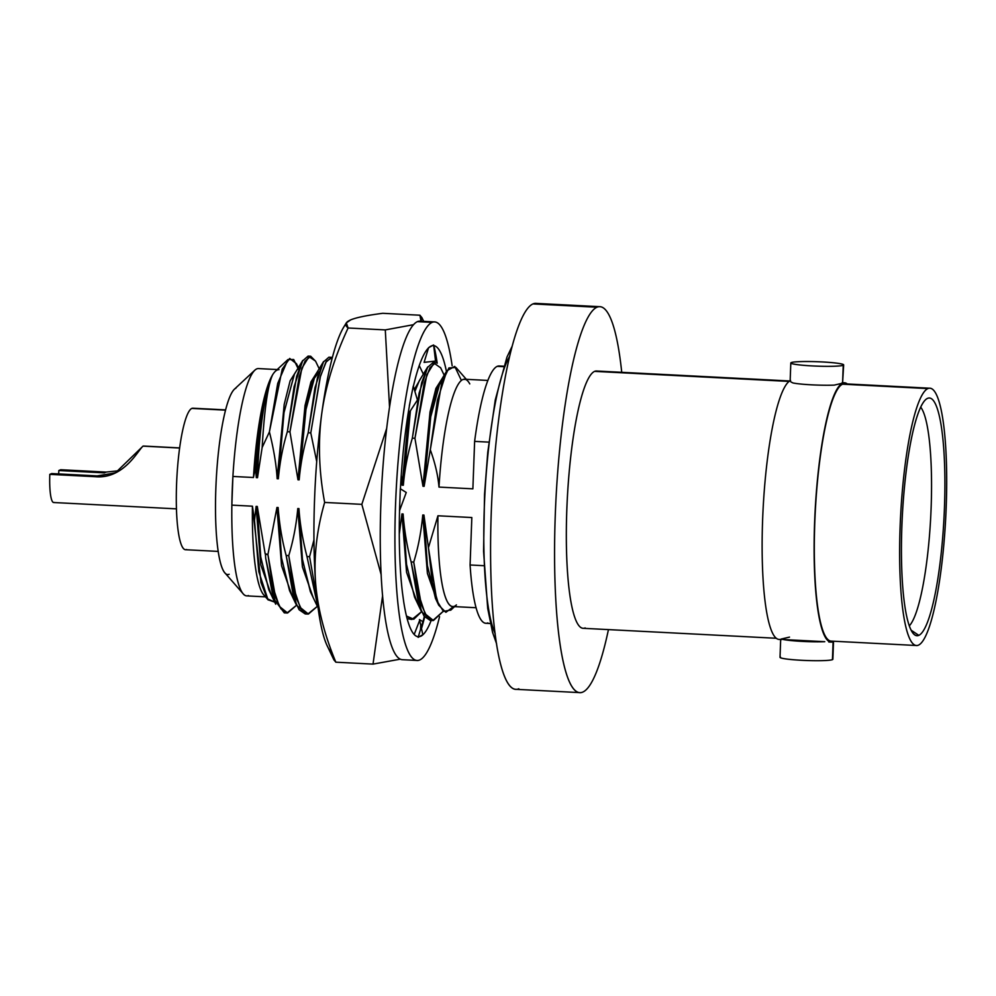 <?xml version="1.0" encoding="UTF-8"?>
<svg xmlns="http://www.w3.org/2000/svg" width="996" height="996" viewBox="0 0 996 996"><rect width="100%" height="100%" fill="white"/><g stroke="black" fill="none" stroke-linecap="round" stroke-linejoin="round"><path stroke-width="1.49" d="M579.896 692.618L515.903 689.319A193.224 33.876 -87 0 1 491.651 502.806A193.224 33.876 -87 0 1 532.922 303.929A193.224 33.876 -87 0 1 535.836 303.382L599.829 306.681A193.224 33.876 93 0 0 596.928 307.229L532.922 303.929L596.928 307.229A193.224 33.876 93 0 0 555.644 506.105A193.224 33.876 93 0 0 579.896 692.618A193.224 33.876 93 0 0 582.809 692.071A193.224 33.876 93 0 0 608.444 629.596A193.224 33.876 -87 0 1 582.809 692.071A193.224 33.876 -87 0 1 555.307 514.297A193.224 33.876 -87 0 1 596.928 307.229A193.224 33.876 -87 0 1 621.728 372.305A193.224 33.876 93 0 0 599.829 306.681M916.519 645.508L831.199 641.1A128.82 22.584 -87 0 1 815.027 516.762A128.82 22.584 -87 0 1 842.541 384.182L927.874 388.589A128.82 22.584 -87 0 1 946.2 507.101A128.82 22.584 -87 0 1 918.461 645.147A128.82 22.584 -87 0 1 900.123 526.635A128.82 22.584 -87 0 1 927.874 388.589L842.541 384.182A128.82 22.584 -87 0 1 844.484 383.809L929.803 388.216A128.82 22.584 93 0 0 927.874 388.589A128.82 22.584 93 0 0 900.347 521.169A128.82 22.584 93 0 0 916.519 645.508A128.82 22.584 93 0 0 918.461 645.147A128.82 22.584 93 0 0 945.976 512.554A128.82 22.584 93 0 0 929.803 388.216M918.822 635.348A118.985 20.854 93 0 0 944.445 507.848A118.985 20.854 93 0 0 927.513 398.375A118.985 20.854 93 0 0 901.89 525.888A118.985 20.854 93 0 0 918.822 635.348A118.985 20.854 93 0 0 944.445 507.848A118.985 20.854 93 0 0 927.513 398.375L926.591 398.873L927.513 398.375A118.985 20.854 93 0 0 927.052 398.599A118.985 20.854 93 0 0 902.326 515.791A118.985 20.854 93 0 0 914.851 634.9A118.985 20.854 93 0 0 918.822 635.348L911.24 630.269L918.822 635.348M598.397 371.57A128.82 22.584 93 0 0 594.575 371.371L789.044 381.418L594.575 371.371A128.82 22.584 -87 0 1 596.504 371.01L789.654 380.982M776.357 638.274L583.22 628.302A128.82 22.584 -87 0 1 567.048 503.951A128.82 22.584 -87 0 1 594.575 371.371A128.82 22.584 93 0 0 566.836 509.417A128.82 22.584 93 0 0 585.162 627.928M518.816 688.771A193.224 33.876 -87 0 1 491.314 510.998A193.224 33.876 -87 0 1 532.922 303.929A193.224 33.876 -87 0 1 538.674 304.228M501.075 366.54A128.82 22.584 -87 0 0 497.241 366.341A128.82 22.584 -87 0 0 474.619 441.39L472.876 488.837L438.987 487.094L472.876 488.837L474.619 441.39L488.874 442.124L474.619 441.39A128.82 22.584 -87 0 1 497.241 366.341L503.503 366.665L497.241 366.341A128.82 22.584 -87 0 1 499.183 365.98L503.652 366.217M307.826 614.071L305.224 613.947L299.111 609.751L293.733 598.073L286.151 555.482L288.753 555.619L296.335 598.21L301.726 609.888L307.826 614.071L317.363 606.34L310.366 591.674L302.373 558.993L298.949 508.595C299.883 523.361 302.56 539.346 306.98 556.565L309.582 556.689L317.027 598.857L309.582 556.689L313.964 539.807L309.582 556.689L306.98 556.565L318.098 607.821L306.98 556.565C302.56 539.346 299.883 523.361 298.949 508.595L302.498 559.926L310.802 592.545M411.983 619.45L421.52 611.731L413.776 619.238L406.48 616.051L411.983 619.45L407.165 618.728L410.688 619.226M315.608 361.237L310.69 356.244L304.963 361.274L299.236 376.513L289.948 431.853L287.346 431.716L296.634 376.376L302.361 361.137L308.088 356.107L310.69 356.244M331.531 357.327L325.792 362.345L320.065 377.584L310.789 432.924L308.187 432.787L317.463 377.447L323.19 362.22L328.917 357.19L331.531 357.327M284.283 612.864L273.278 598.148L265.72 558.42A128.82 22.584 -87 0 1 265.446 554.411L267.924 554.548L275.506 597.127L280.884 608.805L286.997 613.001L296.534 605.269L287.595 613.001L279.353 606.365L272.58 586.134L267.924 554.548L276.938 507.462L281.582 565.84L292.363 596.529L281.582 565.84L276.938 507.462L278.121 507.524C279.428 524.581 282.105 540.567 286.151 555.482L296.547 605.307L306.531 613.847M435.688 362.706L429.948 367.723L424.221 382.962L414.946 438.302L412.332 438.165L421.619 382.825L427.346 367.599L433.073 362.569L435.688 362.706M432.812 620.533L430.21 620.396L424.109 616.2L418.718 604.535L411.136 561.943L413.738 562.068L421.32 604.659L426.711 616.337L432.812 620.533L443.245 611.27M490.368 623.508L485.899 623.272A128.82 22.584 -87 0 1 470.087 564.981L484.006 565.703L470.087 564.981L471.83 517.534L437.929 515.779L471.83 517.534L470.087 564.981A128.82 22.584 -87 0 0 487.841 622.911M461.385 380.422L454.736 366.404L446.88 370.786L437.381 400.292L430.297 449.794C435.065 462.829 437.954 475.266 438.987 487.094A113.805 19.945 -87 0 1 462.978 379.476A113.805 19.945 -87 0 1 464.51 379.227A113.805 19.945 93 0 0 462.978 379.476A113.805 19.945 93 0 0 438.987 487.094C437.954 475.266 435.065 462.829 430.297 449.794L441.664 383.41L448.91 367.935L455.919 367.437M476.1 607.734L452.782 606.527A113.805 19.945 -87 0 1 437.929 515.779A113.805 19.945 93 0 0 456.417 604.896M450.914 610.013L443.444 611.407L436.821 600.638L428.429 547.738L437.929 515.779L428.429 547.738L432.351 582.76L438.75 605.244L445.872 612.316L453.653 606.564M466.066 379.053L462.978 379.476L466.29 379.314M268.223 600.003L263.816 594.948A113.805 19.945 -87 0 1 252.424 506.192L254.503 520.422L258.786 571.592L268.011 599.741L274.722 602.144M298.663 369.765L293.696 359.519L287.931 359.581L277.722 383.41L269.406 431.903L262.147 447.528C264.351 409.456 267.824 385.24 272.568 374.882A113.805 19.945 93 0 0 265.372 393.52C260.529 415.208 257.516 443.245 256.321 477.657L255.462 467.809L253.47 477.507A113.805 19.945 -87 0 1 265.372 393.52C260.678 412.356 257.366 437.107 255.462 467.809C257.366 437.107 260.678 412.356 265.372 393.52A113.805 19.945 93 0 0 253.47 477.507L232.902 476.449A113.805 19.945 -87 0 1 256.719 368.906A113.805 19.945 -87 0 1 258.437 368.582L277.212 369.553M296.547 605.307L289.55 590.628L281.544 557.947L278.121 507.524L276.938 507.462L267.924 554.548L265.135 553.689L265.446 554.411A128.82 22.584 93 0 0 265.72 558.42L275.718 604.223L268.721 589.545L260.715 556.876L257.292 506.454L265.135 553.689L257.292 506.454L260.753 557.15L268.845 589.806M279.005 369.653A113.805 19.945 93 0 0 272.568 374.882A113.805 19.945 -87 0 1 275.357 371.284L287.782 359.718M265.471 596.853L246.697 595.882A113.805 19.945 -87 0 1 231.856 505.134L252.424 506.192A113.805 19.945 93 0 0 265.957 596.629M274.772 602.119L267.264 598.758L261.002 582.548L252.424 506.192L231.856 505.134L232.902 476.449L253.47 477.507L255.462 467.809L256.321 477.657L257.503 477.719L256.321 477.657C257.516 443.245 260.529 415.208 265.372 393.52A113.805 19.945 -87 0 1 272.568 374.882C265.434 388.278 258.786 431.293 257.503 477.719L262.147 447.528L257.503 477.719C258.786 431.293 265.434 388.278 272.568 374.882C267.824 385.24 264.351 409.456 262.147 447.528L269.406 431.903L282.217 369.192L289.699 358.46L296.497 363.777M319.181 371.757L312.694 380.472L306.531 403.816L299.161 479.873L304.838 413.689L315.134 375.405L323.6 361.523L314.96 387.693L308.187 432.787C303.643 447.665 300.643 463.352 299.161 479.873L297.978 479.811L305.037 405.509L310.951 381.891L317.276 371.906L310.951 381.891L305.037 405.509L297.978 479.811L289.948 431.853L287.346 431.716C282.901 446.171 279.888 461.858 278.332 478.79L277.149 478.727L284.196 404.438L290.122 380.821L296.435 370.823L290.122 380.821L284.196 404.438L277.149 478.727L278.332 478.79L284.009 412.618L294.306 374.322L302.772 360.452L294.131 386.622L287.346 431.716C282.901 446.171 279.888 461.858 278.332 478.79L284.009 412.618L294.443 374.098M254.503 520.422L256.109 506.391L260.753 564.769L271.535 595.459L260.753 564.769L256.109 506.391L257.292 506.454L256.109 506.391L254.503 520.422M277.149 478.727C276.315 464.696 273.738 449.096 269.406 431.903C273.738 449.096 276.315 464.696 277.149 478.727M317.363 606.34L308.411 614.071L300.182 607.436L293.409 587.204L288.753 555.619L286.151 555.482C282.105 540.567 279.428 524.581 278.121 507.524L281.557 558.046L289.599 590.728M332.34 357.489L326.439 361.274L320.475 376.127L310.789 432.924L316.716 461.596L310.789 432.924L308.187 432.787C303.643 447.665 300.643 463.352 299.161 479.873L297.978 479.811L289.948 431.853L301.863 368.209L308.997 356.643L315.545 361.112L319.193 368.757M288.753 555.619C293.285 540.641 296.298 524.954 297.779 508.545L302.411 566.923L313.205 597.612L302.411 566.923L297.779 508.545L298.949 508.595L297.779 508.545C296.298 524.954 293.285 540.641 288.753 555.619M443.27 611.283L433.422 620.52L425.168 613.897L418.407 593.666L413.738 562.068L411.136 561.943C407.015 546.543 404.339 530.544 403.106 513.986L401.936 513.924L406.567 572.302L417.349 602.991L406.567 572.302L401.936 513.924L399.284 534.217L401.936 513.924L403.106 513.986L406.53 564.408L414.535 597.077L406.53 564.396L403.106 513.986C404.339 530.544 407.015 546.543 411.136 561.943L421.532 611.756L431.517 620.296M419.279 380.783L414.896 391.49L419.279 380.783L427.757 366.901L419.117 393.071L412.332 438.165C407.688 453.778 404.675 469.465 403.318 485.251L410.402 410.788L403.318 485.251L402.135 485.189L401.251 475.129L402.135 485.189L408.758 413.278L402.135 485.189L403.318 485.251C404.675 469.465 407.688 453.778 412.332 438.165L414.946 438.302L426.848 374.67L433.982 363.104L440.68 367.873M423.935 515.057L428.429 547.738L423.935 515.057L427.409 565.815L435.526 598.471L427.359 565.479L423.935 515.057L422.765 514.994L427.396 573.385L438.19 604.062L427.396 573.385L422.765 514.994L423.935 515.057M443.357 378.455L437.057 388.577L431.168 412.207L424.147 486.322L430.297 449.794L424.147 486.322L429.824 420.15L440.269 381.605M419.241 365.569L423.337 374.135M421.42 377.285L414.311 389.548L421.42 377.285M422.976 486.26L414.946 438.302L422.976 486.26L430.023 411.971L435.937 388.353L442.261 378.356L435.937 388.353L430.023 411.971L422.976 486.26L424.147 486.322L422.976 486.26M413.738 562.068C418.183 547.638 421.196 531.951 422.765 514.994C421.196 531.951 418.183 547.638 413.738 562.068M464.373 379.227L462.978 379.476L464.373 379.227M469.776 383.908A113.805 19.945 93 0 0 464.51 379.227L464.261 379.215M826.543 639.021L827.489 639.071M847.322 383.958A129.829 22.759 93 0 0 844.533 382.8A129.829 22.759 93 0 0 842.579 383.161A129.829 22.759 93 0 0 814.84 516.8A129.829 22.759 93 0 0 831.15 642.121A129.829 22.759 93 0 0 833.104 641.748A129.829 22.759 93 0 0 834.038 641.25M781.101 639.071L789.504 637.104L781.101 639.071L783.703 639.569A26.444 2.216 2.1 0 0 824.775 641.685L783.703 639.569M781.524 639.557L779.146 639.432A129.829 22.759 -87 0 1 762.799 515.281A129.829 22.759 -87 0 1 790.164 380.684M790.587 380.484C789.567 380.982 790.401 381.829 793.115 382.999C790.401 381.829 789.567 380.982 790.587 380.484M834.175 385.128L842.579 383.161L843.239 365.271A26.444 2.216 2.1 0 0 843.662 364.897A26.444 2.216 2.1 0 0 819.658 361.822A26.444 2.216 2.1 0 0 791.247 362.594A26.444 2.216 -177.9 0 1 821.974 361.922A26.444 2.216 -177.9 0 1 843.239 365.271A26.444 2.216 -177.9 0 1 812.512 365.93A26.444 2.216 -177.9 0 1 791.247 362.594A26.444 2.216 2.1 0 0 790.812 362.967A26.444 2.216 2.1 0 0 814.828 366.042A26.444 2.216 2.1 0 0 843.239 365.271L842.579 383.161L834.175 385.128A26.444 2.216 -177.9 0 1 793.115 382.999M833.104 641.748L830.577 642.047L833.104 641.748L832.444 659.638L833.104 641.748M828.797 641.997L831.15 642.121M843.662 364.897L842.579 383.161M833.528 641.3L832.868 659.265A26.444 2.216 -177.9 0 1 832.444 659.638A26.444 2.216 -177.9 0 1 801.718 660.298A26.444 2.216 -177.9 0 1 780.453 656.962M832.469 658.866A26.444 2.216 -177.9 0 1 832.444 659.638A26.444 2.216 -177.9 0 1 804.033 660.41A26.444 2.216 -177.9 0 1 780.017 657.335L780.677 639.357M909.36 625.787A111.689 19.584 93 0 0 930.7 517.248A111.689 19.584 93 0 0 920.653 407.103A111.689 19.584 -87 0 1 930.7 517.248A111.689 19.584 -87 0 1 909.36 625.787M229.155 574.269A93.462 16.384 -87 0 1 215.858 488.289A93.462 16.384 -87 0 1 235.977 388.129M256.719 368.906A113.805 19.945 93 0 0 254.802 370.213A113.805 19.945 93 0 0 232.902 476.449A113.805 19.945 93 0 0 231.856 505.134A113.805 19.945 93 0 0 243.248 593.877A113.805 19.945 93 0 0 248.415 595.558M243.248 593.877L224.909 572.899A93.462 16.384 -87 0 1 216.207 480.358A93.462 16.384 -87 0 1 234.396 389.212L254.802 370.213M58.839 470.523L60.706 469.726L106.149 472.079L104.269 472.876L58.839 470.523L60.706 469.726L106.149 472.079L104.269 472.876L58.839 470.523A19.995 3.511 -87 0 1 58.652 473.922A19.995 3.511 93 0 0 58.839 470.523M54.145 502.432A30.515 5.354 -87 0 1 49.8 474.357L51.68 473.561L97.11 475.901L95.23 476.698L49.8 474.357L51.68 473.561L97.11 475.901L95.23 476.698C123.865 479.425 138.506 449.582 143.026 446.133L179.604 448.026L143.026 446.133L115.548 472.727L95.23 476.698L49.8 474.357A30.515 5.354 -87 0 0 53.684 502.519L176.479 508.856M119.408 470.685L106.149 472.079L119.408 470.685M115.038 472.951L97.11 475.901L115.038 472.951M509.479 356.605A146.449 25.672 93 0 0 484.903 494.228A146.449 25.672 93 0 0 495.174 633.668M186.65 549.518A70.853 12.425 -87 0 1 176.566 484.33A70.853 12.425 -87 0 1 191.83 408.41A70.853 12.425 -87 0 1 193.934 408.522M218.249 551.411L185.592 549.717A70.853 12.425 -87 0 1 176.69 481.329A70.853 12.425 -87 0 1 191.83 408.41L225.482 410.153L191.83 408.41A70.853 12.425 -87 0 1 192.9 408.211L225.557 409.891M419.69 659.975A169.494 29.718 -87 0 1 395.574 504.038A169.494 29.718 -87 0 1 432.077 322.393A169.494 29.718 -87 0 1 452.147 365.806A169.494 29.718 93 0 0 434.63 321.92A169.494 29.718 93 0 0 432.077 322.393A169.494 29.718 93 0 0 395.86 496.842A169.494 29.718 93 0 0 417.137 660.46A169.494 29.718 93 0 0 419.69 659.975A169.494 29.718 93 0 0 439.56 616.698A169.494 29.718 -87 0 1 419.69 659.975M428.517 347.915L424.097 362.37L435.538 361.062L433.634 345.002L431.206 346.023A145.765 25.56 93 0 0 413.365 386.386M407.974 414.485L417.449 400.031L413.278 386.087L411.211 396.358A145.765 25.56 93 0 0 400.417 488.799M400.317 488.737L399.508 510.761L406.256 492.485L400.317 488.737L399.819 502.233A145.765 25.56 93 0 0 402.434 592.471L403.691 601.646A145.765 25.56 93 0 0 418.195 636.743L420.561 636.344A145.765 25.56 93 0 0 431.181 620.446M446.445 371.496A145.765 25.56 93 0 0 433.708 345.637M417.137 660.46L402.471 659.701A169.494 29.718 -87 0 1 381.194 496.095A169.494 29.718 -87 0 1 417.411 321.633L432.077 322.393L417.411 321.633A169.494 29.718 -87 0 1 419.963 321.16L434.63 321.92M433.883 345.662A169.494 29.718 -87 0 1 437.207 363.204M424.657 616.935A169.494 29.718 -87 0 1 421.482 628.625M433.634 345.002L428.591 347.679M413.278 386.087L409.319 405.795M420.561 629.372L420.723 625.227L419.44 619.574L422.889 621.653L418.133 637.365L422.839 634.676L421.184 627.306M332.241 653.003A167.801 29.419 -87 0 1 315.508 581.552A167.801 29.419 -87 0 1 321.633 414.448A167.801 29.419 -87 0 1 345.861 323.999M333.897 659.862L327.261 645.918A167.801 29.419 -87 0 1 315.508 581.552C317.388 607.211 324.173 634.091 335.839 662.191L333.834 659.738M333.872 659.8L335.839 662.191L373.027 664.108L400.367 659.153L373.027 664.108L335.839 662.191C324.173 634.091 317.388 607.211 315.508 581.552C313.79 555.905 316.84 529.523 324.646 502.432L361.834 504.35L381.207 574.879L361.834 504.35L324.646 502.432C318.957 471.805 317.948 442.473 321.633 414.448C317.948 442.473 318.957 471.805 324.646 502.432C316.84 529.523 313.79 555.905 315.508 581.552A167.801 29.419 -87 0 1 321.633 414.448C325.48 386.436 334.307 357.614 348.102 327.995L385.29 329.913L389.523 406.903L385.29 329.913L348.102 327.995C344.342 324.945 345.201 322.243 350.692 319.878C356.331 317.525 367.026 315.334 382.75 313.304L419.939 315.222L421.93 317.674L420.959 321.21L419.939 315.222L382.75 313.304C367.026 315.334 356.331 317.525 350.692 319.878L346.309 322.878L348.102 327.995C334.307 357.614 325.48 386.436 321.633 414.448A167.801 29.419 -87 0 1 343.732 327.111L346.247 322.978M373.027 664.108L382.626 595.471L373.027 664.108M361.834 504.35L386.622 428.579L361.834 504.35M385.29 329.913L413.452 324.696L385.29 329.913M419.64 620.421L414.187 634.464L419.64 620.421M418.171 636.979A167.801 29.419 93 0 0 418.694 635.523M421.258 627.642A167.801 29.419 93 0 0 424.321 616.487M436.721 362.942A167.801 29.419 93 0 0 434.119 349.061M286.997 613.001L284.383 612.864M487.841 380.435L464.51 379.227M454.562 606.614L450.665 610.249M456.056 367.586L466.14 379.127M296.372 363.528L298.352 367.686M421.532 611.743L414.535 597.077M438.576 604.896L435.377 598.148M440.12 381.866L447.03 370.524M440.531 367.561L444.179 375.218M844.533 382.8L842.168 382.676M790.152 380.933L790.812 362.967M143.449 446.046L179.616 447.914M511.981 346.596L506.952 357.116L495.273 399.906L487.754 452.346L484.542 494.277L483.57 551.286L487.691 608.344L492.534 632.286L496.618 643.877M423.686 321.347L421.881 317.55"/></g></svg>
